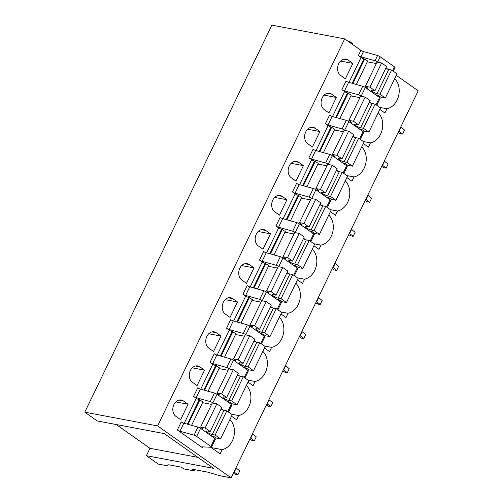 <?xml version="1.0" encoding="UTF-8"?>
<svg xmlns="http://www.w3.org/2000/svg" width="503" height="503" viewBox="0 0 503 503"><rect width="100%" height="100%" fill="white"/><g stroke="black" fill="none" stroke-linecap="round" stroke-linejoin="round"><path stroke-width="0.75" d="M84.781 412.171L157.596 425.922L231.122 477.85L220.107 475.769L207.563 472.116L191.894 469.161L194.378 470.915L183.84 468.922L181.357 467.168L168.662 464.772L166.814 465.451L167.317 465.803L158.307 464.106L146.386 455.68L213.454 468.343L164.267 433.605L97.198 420.942L84.781 412.171L271.878 25.15L344.693 38.894L360.89 50.338A2.289 0.484 -154.2 0 0 363.493 51.583L377.583 55.531A2.289 0.484 -154.2 0 1 380.193 56.782L394.409 66.824A2.289 0.484 -154.2 0 1 395.031 67.547L393.264 71.206M396.301 75.343L418.219 90.829L231.122 477.85M356.363 84.479L367.693 61.045L363.996 58.807A2.289 0.484 -154.2 0 1 361.066 57.48L358.356 55.569A2.289 0.484 -154.2 0 0 360.965 56.814L375.056 60.769L377.583 55.531M352.842 83.492L364.713 58.939M339.89 118.563L351.213 95.13L347.516 92.892A2.289 0.484 -154.2 0 1 344.586 91.565L341.883 89.653A2.289 0.484 -154.2 0 0 344.486 90.905L358.576 94.853A2.289 0.484 -154.2 0 1 361.185 96.098L361.607 96.4M369.498 101.971L371.497 103.385M323.41 152.648L334.74 129.221L331.037 126.976A2.289 0.484 -154.2 0 1 328.113 125.656L325.403 123.738L329.553 115.149A2.289 0.484 -154.2 0 0 332.162 116.4L346.253 120.349L342.103 128.938A2.289 0.484 -154.2 0 1 344.706 130.183L345.133 130.484M344.706 130.183L348.856 121.594A2.289 0.484 -154.2 0 0 346.253 120.349M348.856 121.594L363.078 131.635L359.582 138.866M360.305 139.375L363.7 132.364A2.289 0.484 -154.2 0 0 363.078 131.635M376.785 105.29L380.174 98.274A2.289 0.484 -154.2 0 0 379.551 97.551L376.062 104.781M361.185 96.098L365.335 87.509L379.551 97.551M365.335 87.509A2.289 0.484 -154.2 0 0 362.732 86.264L358.576 94.853M341.883 89.653L346.033 81.065A2.289 0.484 -154.2 0 0 348.636 82.316L362.732 86.264M336.369 117.576L348.233 93.03M353.024 136.055L355.024 137.47M325.403 123.738A2.289 0.484 -154.2 0 0 328.006 124.989L342.103 128.938M157.596 425.922L344.693 38.894M306.931 186.739L318.261 163.305L314.557 161.061A2.289 0.484 -154.2 0 1 311.634 159.74L308.924 157.829L313.08 149.24A2.289 0.484 -154.2 0 0 315.683 150.485L329.773 154.434L325.623 163.022A2.289 0.484 -154.2 0 1 328.226 164.274L328.654 164.569M328.226 164.274L332.382 155.685A2.289 0.484 -154.2 0 0 329.773 154.434M332.382 155.685L346.598 165.726L343.103 172.95M343.832 173.466L347.221 166.449A2.289 0.484 -154.2 0 0 346.598 165.726M336.545 170.146L338.544 171.554M308.924 157.829A2.289 0.484 -154.2 0 0 311.533 159.074L325.623 163.022M290.451 220.823L301.781 197.39L298.084 195.151A2.289 0.484 -154.2 0 1 295.154 193.825L292.444 191.913L296.6 183.325A2.289 0.484 -154.2 0 0 299.203 184.57L313.3 188.518L309.144 197.107A2.289 0.484 -154.2 0 1 311.753 198.358L312.174 198.66M311.753 198.358L315.903 189.769A2.289 0.484 -154.2 0 0 313.3 188.518M315.903 189.769L330.119 199.81L326.629 207.035M327.352 207.55L330.741 200.534A2.289 0.484 -154.2 0 0 330.119 199.81M320.065 204.231L322.065 205.645M292.444 191.913A2.289 0.484 -154.2 0 0 295.054 193.158L309.144 197.107M273.978 254.908L285.302 231.474L281.605 229.236A2.289 0.484 -154.2 0 1 278.675 227.909L275.971 225.998L280.121 217.409A2.289 0.484 -154.2 0 0 282.724 218.654L296.82 222.609L292.664 231.198A2.289 0.484 -154.2 0 1 295.274 232.443L295.701 232.744M295.274 232.443L299.423 223.854A2.289 0.484 -154.2 0 0 296.82 222.609M299.423 223.854L313.639 233.895L310.15 241.119M310.873 241.635L314.262 234.618A2.289 0.484 -154.2 0 0 313.639 233.895M303.586 238.315L305.591 239.73M275.971 225.998A2.289 0.484 -154.2 0 0 278.574 227.243L292.664 231.198M257.498 288.992L268.828 265.559L265.125 263.321A2.289 0.484 -154.2 0 1 262.201 261.994L259.491 260.082L263.641 251.494A2.289 0.484 -154.2 0 0 266.25 252.745L280.341 256.693L276.191 265.282A2.289 0.484 -154.2 0 1 278.794 266.527L279.222 266.829M278.794 266.527L282.944 257.938A2.289 0.484 -154.2 0 0 280.341 256.693M282.944 257.938L297.166 267.98L293.67 275.21M294.393 275.719L297.789 268.709A2.289 0.484 -154.2 0 0 297.166 267.98M287.112 272.4L289.112 273.814M259.491 260.082A2.289 0.484 -154.2 0 0 262.094 261.334L276.191 265.282M241.019 323.083L252.349 299.65L248.652 297.405A2.289 0.484 -154.2 0 1 245.722 296.085L243.012 294.173L247.168 285.585A2.289 0.484 -154.2 0 0 249.771 286.829L263.861 290.778L259.711 299.367A2.289 0.484 -154.2 0 1 262.315 300.612L262.742 300.913M262.315 300.612L266.471 292.023A2.289 0.484 -154.2 0 0 263.861 290.778M266.471 292.023L280.687 302.07L277.191 309.295M277.92 309.804L281.309 302.793A2.289 0.484 -154.2 0 0 280.687 302.07M270.633 306.49L272.632 307.899M243.012 294.173A2.289 0.484 -154.2 0 0 245.621 295.418L259.711 299.367M224.545 357.168L235.869 333.734L232.172 331.49A2.289 0.484 -154.2 0 1 229.242 330.169L226.539 328.258L230.688 319.669A2.289 0.484 -154.2 0 0 233.291 320.914L247.388 324.863L243.232 333.451A2.289 0.484 -154.2 0 1 245.841 334.702L246.263 334.998M245.841 334.702L249.991 326.114A2.289 0.484 -154.2 0 0 247.388 324.863M249.991 326.114L264.207 336.155L260.717 343.379M261.441 343.895L264.829 336.878A2.289 0.484 -154.2 0 0 264.207 336.155M254.153 340.575L256.153 341.983M226.539 328.258A2.289 0.484 -154.2 0 0 229.142 329.503L243.232 333.451M208.066 391.252L219.39 367.819L215.693 365.58A2.289 0.484 -154.2 0 1 212.769 364.254L210.059 362.342L214.209 353.754A2.289 0.484 -154.2 0 0 216.818 354.999L230.908 358.953L226.759 367.536A2.289 0.484 -154.2 0 1 229.362 368.787L229.789 369.089M229.362 368.787L233.511 360.198A2.289 0.484 -154.2 0 0 230.908 358.953M233.511 360.198L247.734 370.239L244.238 377.464M244.961 377.979L248.356 370.963A2.289 0.484 -154.2 0 0 247.734 370.239M237.68 374.66L239.68 376.074M210.059 362.342A2.289 0.484 -154.2 0 0 212.662 363.587L226.759 367.536M191.586 425.337L202.916 401.903L199.213 399.665A2.289 0.484 -154.2 0 1 196.289 398.338L193.58 396.427L197.736 387.838A2.289 0.484 -154.2 0 0 200.339 389.089L214.429 393.038L210.279 401.627A2.289 0.484 -154.2 0 1 212.882 402.872L213.31 403.173M212.882 402.872L217.038 394.283A2.289 0.484 -154.2 0 0 214.429 393.038M217.038 394.283L231.254 404.324L227.758 411.555M228.488 412.064L231.877 405.047A2.289 0.484 -154.2 0 0 231.254 404.324M221.201 408.744L223.2 410.159M193.58 396.427A2.289 0.484 -154.2 0 0 196.189 397.672L210.279 401.627M177.364 429.977L181.256 421.923A2.289 0.484 -154.2 0 0 183.859 423.174L197.956 427.122L194.057 435.177A2.289 0.484 -154.2 0 1 196.667 436.422L210.883 446.463A2.289 0.484 -154.2 0 1 211.505 447.186A2.289 0.484 -154.2 0 1 211.197 447.28L202.087 446.846A2.289 0.484 -154.2 0 0 201.778 446.934A2.289 0.484 -154.2 0 0 202.401 447.664L177.364 429.977A2.289 0.484 -154.2 0 0 179.967 431.222L194.057 435.177M196.667 436.422L200.559 428.367A2.289 0.484 -154.2 0 0 197.956 427.122M200.559 428.367L214.775 438.409L210.883 446.463M211.505 447.186L215.397 439.138A2.289 0.484 -154.2 0 0 214.775 438.409M361.468 130.503A16.775 12.902 100.7 0 0 361.902 129.548M363.342 143.518L368.422 147.102L370.472 142.858A16.775 12.902 100.7 0 0 382.066 130.176A16.775 12.902 100.7 0 0 378.206 112.779M370.472 142.858L363.329 141.513M327.264 93.3L331.653 94.13A8.771 6.746 100.7 0 0 329.547 93.231A8.771 6.746 100.7 0 0 321.662 99.166A8.771 6.746 100.7 0 0 324.19 109.566L328.912 112.898L336.375 97.463L324.089 95.149M331.653 94.13L336.375 97.463M344.989 164.588A16.775 12.902 100.7 0 0 345.423 163.632M346.869 177.603L351.943 181.193L353.993 176.943A16.775 12.902 100.7 0 0 365.587 164.261A16.775 12.902 100.7 0 0 361.726 146.863M353.993 176.943L346.85 175.597M310.785 127.391L315.174 128.215A8.771 6.746 100.7 0 0 313.073 127.316A8.771 6.746 100.7 0 0 305.189 133.251A8.771 6.746 100.7 0 0 307.717 143.651L312.432 146.983L319.895 131.553L307.616 129.233M315.174 128.215L319.895 131.553M328.509 198.672A16.775 12.902 100.7 0 0 328.943 197.717M330.389 211.688L335.463 215.278L337.519 211.034A16.775 12.902 100.7 0 0 349.113 198.352A16.775 12.902 100.7 0 0 345.247 180.954M337.519 211.034L330.377 209.682M294.305 161.476L298.694 162.306A8.771 6.746 100.7 0 0 296.594 161.4A8.771 6.746 100.7 0 0 288.709 167.342A8.771 6.746 100.7 0 0 291.237 177.735L295.959 181.067L303.416 165.638L291.136 163.318M298.694 162.306L303.416 165.638M312.036 232.757A16.775 12.902 100.7 0 0 312.464 231.801M313.91 245.778L318.99 249.362L321.04 245.118A16.775 12.902 100.7 0 0 332.634 232.436A16.775 12.902 100.7 0 0 328.767 215.039M321.04 245.118L313.897 243.766M277.826 195.56L282.221 196.39A8.771 6.746 100.7 0 0 280.114 195.491A8.771 6.746 100.7 0 0 272.23 201.426A8.771 6.746 100.7 0 0 274.757 211.82L279.479 215.158L286.936 199.722L274.657 197.402M282.221 196.39L286.936 199.722M295.557 266.848A16.775 12.902 100.7 0 0 295.99 265.886M297.43 279.863L302.51 283.447L304.56 279.203A16.775 12.902 100.7 0 0 316.154 266.521A16.775 12.902 100.7 0 0 312.294 249.123M304.56 279.203L297.418 277.857M261.353 229.645L265.741 230.475A8.771 6.746 100.7 0 0 263.641 229.575A8.771 6.746 100.7 0 0 255.75 235.511A8.771 6.746 100.7 0 0 258.278 245.91L263 249.243L270.463 233.807L258.184 231.493M265.741 230.475L270.463 233.807M279.077 300.932A16.775 12.902 100.7 0 0 279.511 299.977M280.957 313.947L286.031 317.531L288.087 313.287A16.775 12.902 100.7 0 0 299.681 300.605A16.775 12.902 100.7 0 0 295.814 283.208M288.087 313.287L280.938 311.942M244.873 263.735L249.262 264.559A8.771 6.746 100.7 0 0 247.162 263.66A8.771 6.746 100.7 0 0 239.277 269.595A8.771 6.746 100.7 0 0 241.805 279.995L246.52 283.327L253.984 267.898L241.704 265.578M249.262 264.559L253.984 267.898M262.604 335.017A16.775 12.902 100.7 0 0 263.031 334.061M264.477 348.032L269.558 351.622L271.607 347.378A16.775 12.902 100.7 0 0 283.202 334.696A16.775 12.902 100.7 0 0 279.335 317.292M271.607 347.378L264.465 346.026M228.393 297.82L232.788 298.65A8.771 6.746 100.7 0 0 230.682 297.745A8.771 6.746 100.7 0 0 222.798 303.68A8.771 6.746 100.7 0 0 225.325 314.079L230.047 317.412L237.504 301.982L225.225 299.662M232.788 298.65L237.504 301.982M246.124 369.101A16.775 12.902 100.7 0 0 246.558 368.146M247.998 382.117L253.078 385.707L255.128 381.463A16.775 12.902 100.7 0 0 266.722 368.781A16.775 12.902 100.7 0 0 262.862 351.383M255.128 381.463L247.985 380.111M211.92 331.905L216.309 332.735A8.771 6.746 100.7 0 0 214.203 331.829A8.771 6.746 100.7 0 0 206.318 337.771A8.771 6.746 100.7 0 0 208.846 348.164L213.568 351.496L221.031 336.067L208.745 333.747M216.309 332.735L221.031 336.067M229.645 403.192A16.775 12.902 100.7 0 0 230.078 402.23M231.518 416.207L236.599 419.791L238.648 415.547A16.775 12.902 100.7 0 0 250.243 402.865A16.775 12.902 100.7 0 0 246.382 385.468M238.648 415.547L231.506 414.195M195.441 365.989L199.829 366.819A8.771 6.746 100.7 0 0 197.729 365.92A8.771 6.746 100.7 0 0 189.838 371.855A8.771 6.746 100.7 0 0 192.372 382.249L197.088 385.587L204.551 370.151L192.272 367.831M199.829 366.819L204.551 370.151M213.165 437.277A16.775 12.902 100.7 0 0 213.599 436.315M210.744 447.255L220.119 453.876L222.175 449.632A16.775 12.902 100.7 0 0 233.769 436.95A16.775 12.902 100.7 0 0 229.902 419.552M222.175 449.632L211.172 447.557M178.961 400.074L183.35 400.904A8.771 6.746 100.7 0 0 181.25 400.004A8.771 6.746 100.7 0 0 173.365 405.94A8.771 6.746 100.7 0 0 175.893 416.339L180.615 419.672L188.072 404.236L175.792 401.922M183.35 400.904L188.072 404.236M167.317 465.803L167.625 465.156M194.378 470.915L194.95 469.733M319.889 151.667L331.754 127.114M303.41 185.752L315.28 161.199M286.93 219.836L298.801 195.283M270.457 253.921L282.321 229.368M253.977 288.005L265.848 263.459M237.498 322.096L249.369 297.543M221.018 356.181L232.889 331.628M204.545 390.265L216.409 365.712M188.065 424.35L199.936 399.797M380.193 56.782L377.659 62.014L378.086 62.315M385.977 67.886L387.976 69.301M377.659 62.014A2.289 0.484 -154.2 0 0 375.056 60.769M352.848 63.378L345.391 78.814L340.669 75.481A8.771 6.746 100.7 0 1 338.142 65.082A8.771 6.746 100.7 0 1 346.026 59.147A8.771 6.746 100.7 0 1 348.133 60.046L352.848 63.378L340.569 61.064M377.948 96.419A16.775 12.902 100.7 0 0 378.375 95.457M379.822 109.434L384.902 113.018L386.952 108.774A16.775 12.902 100.7 0 0 398.546 96.092A16.775 12.902 100.7 0 0 394.679 78.694M386.952 108.774L379.809 107.428M146.386 455.68L149.951 448.299L116.331 424.557M197.886 457.353L149.951 448.299M352.062 44.101L352.402 43.39L350.27 41.881A1.528 0.321 25.8 0 0 348.315 41.001L347.435 40.831M352.402 43.39A1.528 0.321 25.8 0 1 352.817 43.874L352.546 44.44M201.137 428.776L203.162 429.078L200.609 427.135L212.291 402.978L216.837 403.84L221.861 407.386L210.179 431.536L207.406 431.014A3.817 0.805 -154.2 0 0 206.356 431.09A3.817 0.805 -154.2 0 0 208.336 432.894A3.817 0.805 -154.2 0 0 212.272 434.504L215.146 435.045L226.828 410.894L232.241 414.717L220.566 438.874L216.013 438.012L213.775 436.434L210.575 435.441M202.539 402.683L211.606 404.393M215.146 435.045L220.566 438.874M220.955 409.247A3.817 0.805 -154.2 0 0 223.954 410.347L226.828 410.894M200.609 427.135L205.161 427.996L216.837 403.84M205.161 427.996L210.179 431.536M217.61 394.692L219.635 394.993L217.089 393.05L228.764 368.894L233.317 369.755L238.334 373.295L226.658 397.452L223.885 396.93A3.817 0.805 -154.2 0 0 222.835 397.005A3.817 0.805 -154.2 0 0 224.816 398.81A3.817 0.805 -154.2 0 0 228.752 400.419L231.625 400.96L243.301 376.804L248.721 380.633L237.039 404.789L232.493 403.928L230.255 402.35L227.054 401.356M219.019 368.598L228.085 370.309M231.625 400.96L237.039 404.789M237.435 375.156A3.817 0.805 -154.2 0 0 240.428 376.263L243.301 376.804M217.089 393.05L221.641 393.906L233.317 369.755M221.641 393.906L226.658 397.452M234.09 360.607L236.114 360.903L233.568 358.966L245.244 334.809L249.796 335.664L254.814 339.211L243.138 363.367L240.359 362.845A3.817 0.805 -154.2 0 0 239.309 362.921A3.817 0.805 -154.2 0 0 241.289 364.725A3.817 0.805 -154.2 0 0 245.231 366.335L248.105 366.876L259.781 342.719L265.194 346.542L253.518 370.698L248.966 369.843L246.734 368.265L243.527 367.272M235.492 334.508L244.559 336.224M248.105 366.876L253.518 370.698M253.914 341.072A3.817 0.805 -154.2 0 0 256.907 342.178L259.781 342.719M233.568 358.966L238.12 359.821L249.796 335.664M238.12 359.821L243.138 363.367M250.569 326.516L252.594 326.818L250.048 324.875L261.723 300.725L266.276 301.58L271.293 305.126L259.611 329.283L256.838 328.755A3.817 0.805 -154.2 0 0 255.788 328.83A3.817 0.805 -154.2 0 0 257.769 330.634A3.817 0.805 -154.2 0 0 261.711 332.25L264.584 332.791L276.26 308.635L281.674 312.457L269.998 336.614L265.446 335.752L263.207 334.174L260.007 333.187M251.972 300.423L261.038 302.133M264.584 332.791L269.998 336.614M270.394 306.987A3.817 0.805 -154.2 0 0 273.387 308.094L276.26 308.635M250.048 324.875L254.593 325.737L266.276 301.58M254.593 325.737L259.611 329.283M267.049 292.432L269.067 292.733L266.521 290.791L278.203 266.634L282.749 267.495L287.766 271.042L276.09 295.192L273.318 294.67A3.817 0.805 -154.2 0 0 272.268 294.745A3.817 0.805 -154.2 0 0 274.248 296.55A3.817 0.805 -154.2 0 0 278.184 298.16L281.058 298.707L292.74 274.55L298.153 278.373L286.477 302.529L281.925 301.668L279.687 300.09L276.487 299.103M268.451 266.339L277.518 268.049M281.058 298.707L286.477 302.529M286.867 272.903A3.817 0.805 -154.2 0 0 289.866 274.003L292.74 274.55M266.521 290.791L271.073 291.652L282.749 267.495M271.073 291.652L276.09 295.192M283.522 258.347L285.547 258.649L283 256.706L294.676 232.549L299.228 233.411L304.246 236.951L292.57 261.107L289.791 260.585A3.817 0.805 -154.2 0 0 288.747 260.661A3.817 0.805 -154.2 0 0 290.728 262.465A3.817 0.805 -154.2 0 0 294.664 264.075L297.537 264.616L309.213 240.465L314.627 244.288L302.951 268.445L298.398 267.583L296.166 266.005L292.96 265.012M284.931 232.254L293.997 233.964M297.537 264.616L302.951 268.445M303.347 238.818A3.817 0.805 -154.2 0 0 306.34 239.918L309.213 240.465M283 256.706L287.553 257.567L299.228 233.411M287.553 257.567L292.57 261.107M300.002 224.263L302.026 224.558L299.48 222.622L311.156 198.465L315.708 199.326L320.725 202.866L309.049 227.023L306.27 226.501A3.817 0.805 -154.2 0 0 305.22 226.576A3.817 0.805 -154.2 0 0 307.201 228.381A3.817 0.805 -154.2 0 0 311.143 229.99L314.017 230.531L325.692 206.375L331.106 210.204L319.43 234.354L314.878 233.499L312.646 231.921L309.439 230.927M301.404 198.169L310.47 199.88M314.017 230.531L319.43 234.354M319.826 204.727A3.817 0.805 -154.2 0 0 322.819 205.834L325.692 206.375M299.48 222.622L304.032 223.477L315.708 199.326M304.032 223.477L309.049 227.023M316.481 190.178L318.506 190.474L315.953 188.537L327.635 164.38L332.187 165.236L337.205 168.782L325.523 192.938L322.75 192.416A3.817 0.805 -154.2 0 0 321.7 192.486A3.817 0.805 -154.2 0 0 323.68 194.296A3.817 0.805 -154.2 0 0 327.616 195.906L330.49 196.447L342.172 172.29L347.586 176.113L335.91 200.269L331.358 199.414L329.119 197.83L325.919 196.843M317.883 164.079L326.95 165.795M330.49 196.447L335.91 200.269M336.3 170.643A3.817 0.805 -154.2 0 0 339.299 171.749L342.172 172.29M315.953 188.537L320.505 189.392L332.187 165.236M320.505 189.392L325.523 192.938M332.955 156.087L334.979 156.389L332.433 154.446L344.109 130.296L348.661 131.151L353.678 134.697L342.002 158.854L339.229 158.326A3.817 0.805 -154.2 0 0 338.179 158.401A3.817 0.805 -154.2 0 0 340.16 160.206A3.817 0.805 -154.2 0 0 344.096 161.815L346.969 162.362L358.645 138.206L364.065 142.028L352.383 166.185L347.837 165.324L345.599 163.745L342.398 162.758M334.363 129.994L343.43 131.704M346.969 162.362L352.383 166.185M352.779 136.558A3.817 0.805 -154.2 0 0 355.772 137.665L358.645 138.206M332.433 154.446L336.985 155.308L348.661 131.151M336.985 155.308L342.002 158.854M349.434 122.003L351.459 122.304L348.912 120.362L360.588 96.205L365.14 97.066L370.158 100.613L358.482 124.763L355.703 124.241A3.817 0.805 -154.2 0 0 354.653 124.316A3.817 0.805 -154.2 0 0 356.633 126.121A3.817 0.805 -154.2 0 0 360.576 127.731L363.449 128.271L375.125 104.121L380.538 107.944L368.862 132.1L364.31 131.239L362.078 129.661L358.872 128.674M350.836 95.91L359.903 97.62M363.449 128.271L368.862 132.1M369.259 102.474A3.817 0.805 -154.2 0 0 372.251 103.574L375.125 104.121M348.912 120.362L353.464 121.223L365.14 97.066M353.464 121.223L358.482 124.763M365.914 87.918L367.938 88.22L365.392 86.277L377.068 62.12L381.62 62.982L386.637 66.522L374.961 90.678L372.182 90.156A3.817 0.805 -154.2 0 0 371.132 90.232A3.817 0.805 -154.2 0 0 373.113 92.036A3.817 0.805 -154.2 0 0 377.055 93.646L379.928 94.187L391.604 70.03L397.018 73.859L385.342 98.016L380.79 97.154L378.552 95.576L375.351 94.583M367.316 61.825L376.382 63.535M379.928 94.187L385.342 98.016M385.738 68.383A3.817 0.805 -154.2 0 0 388.731 69.489L391.604 70.03M365.392 86.277L369.938 87.138L381.62 62.982M369.938 87.138L374.961 90.678M234.014 471.871L237.825 474.933L235.429 474.48L233.379 473.185M237.825 474.933L239.768 470.909L236.265 468.06L234.316 472.084M250.494 437.786L254.304 440.848L251.902 440.395L249.859 439.1M254.304 440.848L256.247 436.824L252.745 433.976L250.796 438M266.967 403.702L270.777 406.764L268.382 406.311L266.332 405.016M270.777 406.764L272.727 402.733L269.218 399.891L267.275 403.915M283.447 369.611L287.257 372.673L284.861 372.226L282.812 370.931M287.257 372.673L289.206 368.649L285.698 365.8L283.755 369.831M299.926 335.526L303.737 338.588L301.341 338.135L299.291 336.847M303.737 338.588L305.679 334.564L302.177 331.716L300.228 335.74M316.406 301.442L320.21 304.504L317.814 304.051L315.765 302.756M320.21 304.504L322.159 300.48L318.657 297.631L316.708 301.655M332.879 267.357L336.689 270.419L334.294 269.966L332.244 268.671M336.689 270.419L338.638 266.395L335.13 263.547L333.187 267.571M349.359 233.273L353.169 236.335L350.773 235.882L348.724 234.587M353.169 236.335L355.112 232.304L351.61 229.462L349.66 233.486M365.838 199.182L369.648 202.244L367.247 201.791L365.203 200.502M369.648 202.244L371.591 198.22L368.089 195.371L366.14 199.402M382.311 165.097L386.122 168.159L383.726 167.706L381.676 166.418M386.122 168.159L388.071 164.135L384.562 161.287L382.62 165.311M398.791 131.013L402.601 134.075L400.206 133.622L398.156 132.327M402.601 134.075L404.55 130.051L401.042 127.202L399.099 131.226M352.15 83.297L363.996 58.807M361.066 57.48L349.013 82.417M344.486 90.905L348.636 82.316M347.516 92.892L335.677 117.388M344.586 91.565L332.533 116.501M328.006 124.989L332.162 116.4M202.778 446.878L202.401 447.664M183.859 423.174L179.967 431.222M199.213 399.665L187.374 424.155M196.289 398.338L184.236 423.275M200.339 389.089L196.189 397.672M215.693 365.58L203.853 390.07M212.769 364.254L200.71 389.19M216.818 354.999L212.662 363.587M232.172 331.49L220.333 355.986M229.242 330.169L217.189 355.105M233.291 320.914L229.142 329.503M248.652 297.405L236.806 321.901M245.722 296.085L233.669 321.021M249.771 286.829L245.621 295.418M265.125 263.321L253.286 287.817M262.201 261.994L250.142 286.936M266.25 252.745L262.094 261.334M281.605 229.236L269.765 253.726M278.675 227.909L266.621 252.846M282.724 218.654L278.574 227.243M298.084 195.151L286.245 219.641M295.154 193.825L283.101 218.761M299.203 184.57L295.054 193.158M314.557 161.061L302.718 185.557M311.634 159.74L299.581 184.676M315.683 150.485L311.533 159.074M331.037 126.976L319.198 151.472M328.113 125.656L316.054 150.592M348.133 60.046L343.738 59.216M358.356 55.569L360.89 50.338M360.965 56.814L363.493 51.583M392.535 70.69L394.409 66.824M349.925 42.592L350.27 41.881M348.151 41.34L348.315 41.001M212.272 434.504L223.954 410.347M228.752 400.419L240.428 376.263M245.231 366.335L256.907 342.178M261.711 332.25L273.387 308.094M278.184 298.16L289.866 274.003M294.664 264.075L306.34 239.918M311.143 229.99L322.819 205.834M327.616 195.906L339.299 171.749M344.096 161.815L355.772 137.665M360.576 127.731L372.251 103.574M377.055 93.646L388.731 69.489"/></g></svg>
